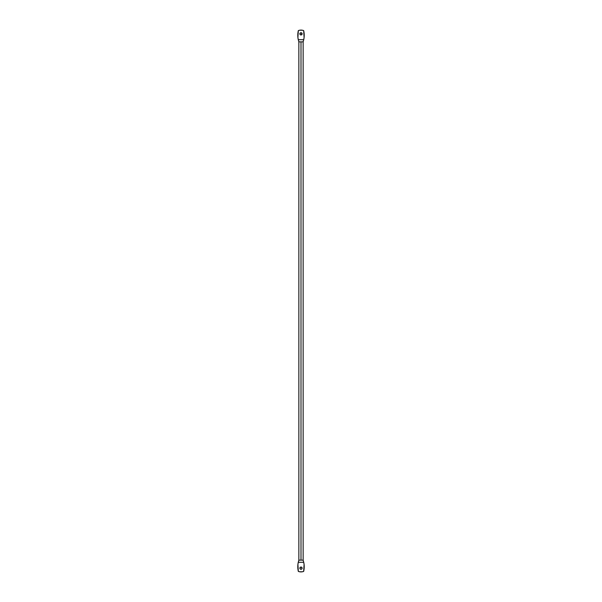 <?xml version="1.0" encoding="UTF-8"?>
<svg xmlns="http://www.w3.org/2000/svg" width="602" height="602" viewBox="0 0 602 602"><rect width="100%" height="100%" fill="white"/><g stroke="black" fill="none" stroke-linecap="round" stroke-linejoin="round"><path stroke-width="0.9" d="M300.21 568.95L299.962 568.589A1.121 1.121 0 0 0 301.429 569.199L300.067 568.785L300.067 567.535L301.429 567.122L302.121 568.16A1.121 1.121 0 0 1 301 569.281A1.121 1.121 0 0 1 299.879 568.16L299.901 567.942M301.79 568.95A1.121 1.121 0 0 0 302.121 568.16L301.429 569.199L300.375 569.093M304.206 566.723A20.784 20.784 0 0 1 303.671 571.403A7.48 7.48 0 0 1 298.329 571.403A20.784 20.784 0 0 1 298.276 562.283L297.907 564.548A20.784 20.784 0 0 0 297.907 564.556L298.329 571.403L299.638 571.772A7.48 7.48 0 0 0 299.645 571.78L302.354 571.772A7.48 7.48 0 0 0 302.362 571.772L303.671 571.403L304.085 564.488A20.784 20.784 0 0 0 304.085 564.48L303.724 562.283A20.784 20.784 0 0 1 304.206 566.723L304.085 564.488M298.863 41.854L298.863 560.146L298.276 562.283L298.863 560.146L301 560.146L301 41.854L298.863 41.854L303.137 41.854L303.724 39.717L298.276 39.717L298.863 41.854L298.276 39.717L303.724 39.717L304.085 37.512A20.784 20.784 0 0 0 304.085 37.505L303.671 30.597L302.354 30.228A7.48 7.48 0 0 0 302.354 30.22L299.638 30.228A7.48 7.48 0 0 0 299.638 30.228L298.329 30.597L297.907 37.452A20.784 20.784 0 0 0 297.907 37.452L298.276 39.717A20.784 20.784 0 0 1 298.329 30.597A7.48 7.48 0 0 1 303.671 30.597A20.784 20.784 0 0 1 303.724 39.717L303.137 41.854L301 41.854L301 560.146L303.137 560.146L303.724 562.283L298.276 562.283L297.907 564.548M300.21 34.63L299.879 33.84A1.121 1.121 0 0 0 302.038 34.269A1.121 1.121 0 0 0 302.121 33.84A1.121 1.121 0 0 1 301 34.961A1.121 1.121 0 0 1 299.879 33.84L301 32.719L302.121 33.84L301 34.961L300.067 34.464L299.901 33.622M304.085 37.512L304.206 35.277A20.784 20.784 0 0 0 304.206 35.27M297.937 32.862L297.794 35.149M304.206 35.277L304.07 32.922M302.354 30.228L299.638 30.228M300.375 32.907L301.625 32.907M301.79 33.05L302.099 34.058M301.429 34.878L300.571 34.878M302.038 33.411A1.121 1.121 0 0 0 300.571 32.801M300.21 33.05A1.121 1.121 0 0 0 299.879 33.84A1.121 1.121 0 0 1 301 32.719A1.121 1.121 0 0 1 302.121 33.84M297.794 566.851L297.937 569.138M299.638 571.772L302.354 571.772M301.79 567.37L302.099 568.378M299.962 568.589L299.879 568.16A1.121 1.121 0 0 1 301 567.039A1.121 1.121 0 0 1 302.121 568.16A1.121 1.121 0 0 0 301.218 567.061L301.429 567.122M300.571 567.122L301.218 567.061A1.121 1.121 0 0 0 299.879 568.16M298.276 562.283L303.724 562.283L303.137 560.146L303.137 41.854M298.863 560.146L303.137 560.146"/></g></svg>
